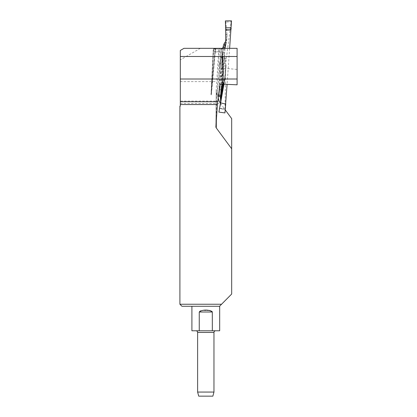 <?xml version="1.0" encoding="UTF-8"?>
<svg xmlns="http://www.w3.org/2000/svg" width="417" height="417" viewBox="0 0 417 417"><rect width="100%" height="100%" fill="white"/><g stroke="black" fill="none" stroke-linecap="round" stroke-linejoin="round"><path stroke-width="0.31" stroke-dasharray="2.08 1.56" d="M213.322 48.325L215.261 48.325L211.143 93.773C211.028 94.904 210.997 94.888 211.044 93.736L213.322 48.325L219.431 48.325L218.842 48.325L216.23 89.624L216.6 92.855L218.174 97.964M200.332 48.325L183.991 48.325L180.316 50.447L180.316 59.881L200.332 48.325L218.842 48.325M213.598 48.325L211.31 93.903C211.242 95.258 211.283 95.269 211.435 93.945L215.568 48.325L237.096 48.325L237.096 84.807M215.568 48.325L215.261 48.325M231.68 118.621L231.68 294.027L219.535 306.281L181.948 306.281L179.904 304.243L179.904 106.126L180.316 106.126L180.316 81.617L216.512 81.617M180.316 103.395L220.431 103.395L225.211 109.859M221.557 304.243L179.904 304.243M221.62 84.114L221.771 68.039L237.096 69.42M180.316 59.881L180.316 81.617M221.432 48.325L217.09 95.759L219.431 48.325M223.09 48.325L221.714 68.034L220.02 68.862L221.453 48.325M219.681 330.79L212.331 330.79L212.331 311.999L199.258 311.999L199.639 311.228L200.525 310.738L204.507 310.363M205.795 310.368L207.077 310.363M210.069 310.514L211.878 311.165L212.3 311.765M199.258 311.999L199.258 330.79L191.903 330.79M195.99 330.79L215.599 330.79L195.99 330.79M199.258 330.79L212.331 330.79M213.963 392.063L197.622 392.063M198.716 396.15L212.868 396.15M211.143 93.773C211.028 94.904 210.997 94.888 211.044 93.736C210.997 94.888 211.028 94.904 211.143 93.773L214.943 51.87L215.073 49.248L213.405 48.695L213.713 48.419L215.386 48.966L211.435 93.945C211.283 95.269 211.242 95.258 211.31 93.903C211.242 95.258 211.283 95.269 211.435 93.945C211.283 95.269 211.242 95.258 211.31 93.903L213.718 48.419L213.17 51.286L211.044 93.736C210.997 94.888 211.028 94.904 211.143 93.773L211.435 93.945L211.143 93.773M225.633 41.434L226.316 40.183A177.074 6.166 -86 0 0 226.66 41.778A2.043 2.033 -18.8 0 1 226.447 42.544A2.043 1.981 -168.1 0 0 226.66 41.778L225.216 47.35M229.621 48.325L227.088 84.359M224.951 112.903L225.686 63.499L231.101 21.976L231.518 20.897M224.982 48.325L224.106 59.094A184.528 6.422 94 0 1 224.56 54.591L224.846 59.417A181.395 6.318 -86 0 0 222.49 84.151M220.046 84.62L222.152 57.921A2.043 1.037 5.2 0 1 224.106 59.094L222.021 84.13M225.034 48.325L224.945 49.091A184.528 6.422 94 0 1 224.914 49.149A2.043 1.136 2.7 0 1 222.881 50.144L223.027 49.237L221.119 48.669L218.737 95.983M224.56 54.591L224.945 49.091M226.077 65.933L224.846 59.417M225.998 65.928L225.983 66.334A177.074 6.166 -86 0 0 224.977 76.806A2.043 1.162 5.4 0 0 224.831 76.347A2.043 1.413 -168.7 0 1 224.961 76.926L223.533 84.198M225.222 77.223L223.877 84.213L224.961 76.926A2.043 1.757 -179.4 0 0 224.977 76.806L224.966 77.87L225.222 77.223L225.983 66.334M224.93 109.092L219.728 108.446L225.201 77.4M225.097 78.042L223.96 84.218M223.298 84.187L224.831 76.347A177.856 6.192 94 0 1 225.837 65.907M225.159 47.72L226.447 42.544A177.856 6.192 94 0 1 226.108 40.955M231.477 20.85L231.065 21.924L225.842 21.981L225.435 20.85M226.306 58.276L221.14 57.645L221.927 55.388L222.824 84.641L223.293 79.162L222.516 52.954L221.927 55.388M222.516 52.954L223.303 79.11L223.006 49.269L222.527 52.902M223.121 47.277L222.97 48.403A184.528 6.422 94 0 1 222.944 49.034A2.043 0.902 -175 0 1 222.939 49.07A2.043 0.902 -175 0 1 221.046 49.805M225.738 39.938L226.806 39.693L227.02 34.846L226.316 40.183M227.02 34.846L226.812 39.589L225.743 39.834M225.832 34.814L227.01 34.434L227.025 34.757M227.01 34.434L225.842 21.981M224.799 48.325A2.043 2.043 -61.1 0 1 223.027 49.237L215.386 48.966L215.073 49.248M222.657 48.325A2.043 2.043 -71.7 0 1 221.344 48.747M224.617 53.48A2.043 1.037 5.2 0 0 222.662 52.307L222.881 50.144M225.269 46.615A181.395 6.318 -86 0 0 225.435 46.522A2.043 2.022 -161.3 0 0 225.644 45.755M220.452 97.641L220.796 90.385A184.528 6.422 94 0 1 220.468 96.03L221.114 93.637A181.395 6.318 -86 0 0 223.032 57.546L223.33 77.87A2.043 0.553 -0.6 0 1 223.444 78.052A2.043 0.553 -0.6 0 1 223.439 78.088A2.043 1.777 -172.5 0 1 223.434 78.214A2.043 0.87 -176.9 0 0 223.439 78.182A2.043 0.87 -176.9 0 0 223.33 77.87A177.856 6.192 94 0 1 222.668 89.9L222.772 90.28A177.074 6.166 -86 0 0 223.434 78.214L222.829 84.729L222.829 90.494L221.114 93.637M220.911 88.201L223.126 47.251M222.913 49.503L222.944 49.034M222.996 49.086L223.032 57.546A2.043 0.771 -1.1 0 1 223.142 57.791A2.043 0.771 -1.1 0 1 223.137 57.848M222.746 90.755L220.239 106.1M220.53 103.572L222.657 91.245M220.541 102.66L220.536 103.515M222.772 84.307L220.093 71.422L219.65 63.071L225.639 63.514L225.295 71.286L220.119 71.364M222.829 90.494L222.668 89.9M220.796 90.343A2.043 1.006 -177.1 0 0 218.961 89.254M222.871 52.62A2.043 1.001 -178.1 0 0 221.052 51.713L213.17 51.286M224.935 109.061L219.738 108.264L219.639 108.644L224.987 109.374M218.883 112.074L219.639 108.644M220.452 97.667L220.51 96.077A2.043 1.006 -177.1 0 0 220.515 96.03A2.043 1.006 -177.1 0 0 218.675 94.94L217.101 94.716M226.301 58.385L221.104 57.999L220.781 59.709L226.134 60.105M219.65 63.071L220.781 59.709M221.104 57.999L221.14 57.645M221.119 48.669L222.329 48.325A2.043 2.043 -71.7 0 1 221.119 48.669L213.718 48.419M219.133 101.081L180.316 101.081M219.868 84.979L220.02 68.862M215.891 126.565L216.23 89.624M216.6 92.855L216.345 120.028M197.622 332.427L213.963 332.427M217.221 94.758L218.571 94.946M211.044 93.736L211.31 93.903L211.044 93.736M222.152 57.921L222.662 52.307L214.943 51.87M225.185 47.59L226.624 42.06A2.043 2.043 0 0 0 226.66 41.778L226.806 39.693A2.043 2.043 -102.9 0 0 226.812 39.589A2.043 1.209 2.5 0 1 226.812 39.641A2.043 1.209 2.5 0 1 226.806 39.693A2.043 2.043 0 0 0 226.812 39.641L227.025 34.799M227.004 34.33L225.832 34.705M225.394 20.892L225.805 22.038M220.51 96.077L220.796 90.385M225.06 78.25L220.233 106.158M222.751 84.198L221.912 55.44M219.618 63.05L220.093 71.422L219.613 63.056M216.225 89.921L215.886 126.695M217.022 95.748L218.44 95.946M211.289 94.94L211.028 94.623L211.289 94.94M223.147 47.168L222.954 48.575M220.911 88.248L220.463 97.75M219.733 108.258L224.977 108.973M220.239 106.132L225.081 78.161M223.012 49.196L223.444 78.052A2.043 2.043 0 0 1 223.439 78.182L222.772 90.343"/><path stroke-width="0.63" d="M183.991 48.325L237.096 48.325L237.096 56.493L180.316 56.493L180.316 50.447L183.991 48.325M179.904 304.243L221.557 304.243L219.535 306.281L181.948 306.281L179.904 304.243L179.904 106.126L180.316 106.126L180.316 79.011L237.096 79.011L237.096 56.493M221.557 304.243L231.68 294.027L231.68 148.791L216.272 127.941A1.887 1.632 90.5 0 1 215.891 126.565L217.429 104.542L180.316 104.542M225.211 109.859L231.68 118.621L231.68 148.791M180.316 101.712L217.684 101.712L219.868 84.979L221.62 84.114L237.096 84.807L237.096 79.011M218.174 97.964L219.133 101.081L220.416 103.374M217.684 101.712L217.429 104.542M180.316 79.011L180.316 56.493M212.3 311.765L212.331 330.79L219.681 330.79L219.681 306.281M204.507 310.363L205.795 310.368M207.077 310.363L210.069 310.514M191.903 306.281L191.903 330.79L199.258 330.79L199.258 311.999C202.021 309.466 209.563 309.456 212.331 311.999L199.258 311.999M212.331 330.79L199.258 330.79M213.963 392.063L212.868 396.15L198.716 396.15L197.622 392.063L213.963 392.063L213.963 332.427L197.622 332.427C197.528 331.432 196.98 330.889 195.99 330.79M197.622 392.063L197.622 332.427M230.919 29.847L225.67 29.847C227.844 29.451 231.862 31.119 231.028 27.819L231.466 20.85L225.394 20.902L225.67 29.847L225.394 20.892L231.518 20.897L229.621 48.325M227.088 84.359L224.951 112.903L225.66 104.073L220.551 102.853L218.92 112.1L224.904 112.918M222.021 84.13L220.499 98.146A2.043 2.038 32 0 0 218.737 95.983L220.046 84.62M220.546 99.548L221.75 92.392A2.043 1.241 -169.5 0 1 221.886 92.892L220.577 99.741L220.437 98.839A184.528 6.422 94 0 1 220.499 98.146L220.452 97.667M230.914 29.93L225.67 30.113L225.743 39.834L225.034 48.325M225.216 47.35L225.159 47.72M223.96 84.218L220.551 102.853M222.49 84.151A181.395 6.318 -86 0 0 221.75 92.392L223.298 84.187M220.916 95.999A2.043 1.037 6.1 0 0 219.003 95.008L218.571 94.946M223.126 47.251L223.455 46.845A184.528 6.422 94 0 1 223.33 45.703L224.257 43.404L225.633 41.434M222.657 48.325A2.043 2.043 -71.7 0 0 223.455 46.845L225.065 47.746L224.982 48.325M223.33 45.703L223.131 47.257L222.329 48.325A2.043 2.043 -71.7 0 0 223.231 46.772M225.065 47.746A2.043 2.043 -61.1 0 1 224.799 48.325M225.67 29.847L225.67 30.113M220.577 99.741L220.541 102.66M220.452 97.641L220.437 98.839M218.92 112.1L220.53 102.738M216.345 120.028L216.272 127.941M224.257 43.404A181.395 6.318 -86 0 0 225.269 46.615M225.633 27.814L231.028 27.819M223.533 84.198L221.886 92.892M222.657 91.245L222.746 90.755M213.963 332.427C214.051 331.442 214.593 330.9 215.599 330.79M218.727 95.988L218.44 95.946M218.737 95.988C221.437 97.401 220.072 97.703 220.463 97.75L220.463 97.599M224.951 112.903L225.712 103.979"/></g></svg>
